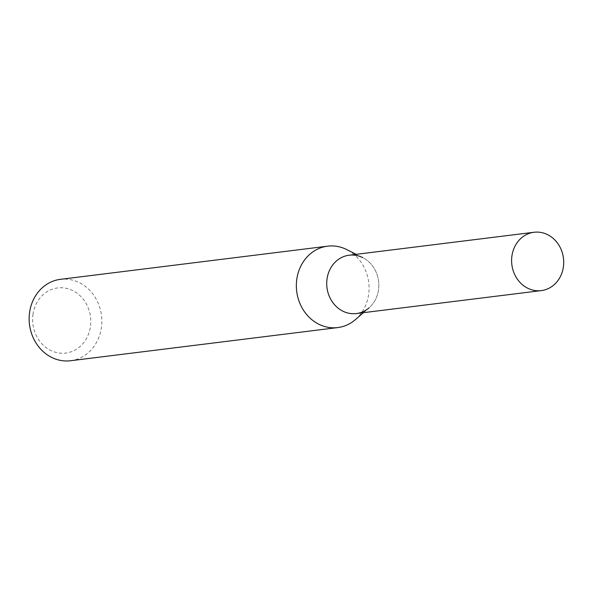 <?xml version="1.0" encoding="UTF-8"?>
<svg xmlns="http://www.w3.org/2000/svg" width="593" height="593" viewBox="0 0 593 593"><rect width="100%" height="100%" fill="white"/><g stroke="black" fill="none" stroke-linecap="round" stroke-linejoin="round"><path stroke-width="0.44" stroke-dasharray="2.96 2.22" d="M355.355 319.657A41.013 36.284 82.9 0 0 346.653 249.542M70.545 360.737A41.013 36.284 82.9 0 0 101.499 315.565A41.013 36.284 82.9 0 0 60.449 279.333M33.023 314.068A32.815 29.027 82.9 0 0 71.835 351.538A32.815 29.027 82.9 0 0 80.248 295.907A32.815 29.027 82.9 0 0 33.023 314.068M363.442 312.674L369.009 307.878A29.391 26.003 82.9 0 0 362.775 257.629L356.2 254.338M356.4 313.549A29.391 26.003 82.9 0 0 378.579 281.178A29.391 26.003 82.9 0 0 349.158 255.212"/><path stroke-width="0.89" d="M356.2 254.338L346.653 249.542A41.013 36.284 82.9 0 0 327.655 246.169A41.013 36.284 82.9 0 0 296.856 278.821A41.013 36.284 82.9 0 0 337.758 327.573A41.013 36.284 82.9 0 0 355.355 319.657L363.442 312.674M327.655 246.169L60.449 279.333A41.013 36.284 82.9 0 0 29.65 311.985A41.013 36.284 82.9 0 0 70.545 360.737L337.758 327.573M362.775 257.629A29.391 26.003 82.9 0 0 327.084 278.614A29.391 26.003 82.9 0 0 339.537 309.198A29.391 26.003 82.9 0 0 369.009 307.878M534.041 232.263L349.158 255.212A29.391 26.003 82.9 0 0 327.084 278.614A29.391 26.003 82.9 0 0 356.4 313.549L541.283 290.607A29.391 26.003 82.9 0 0 563.35 267.206A29.391 26.003 82.9 0 0 534.041 232.263A29.391 26.003 82.9 0 0 511.967 255.665A29.391 26.003 82.9 0 0 541.283 290.607"/></g></svg>
